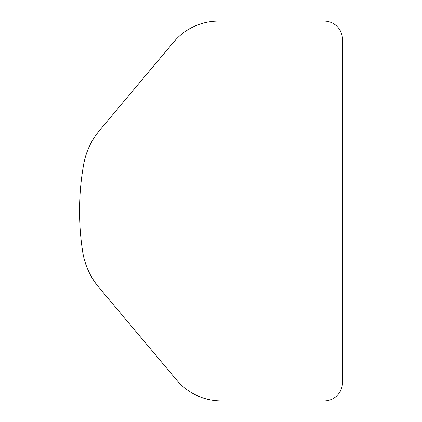 <?xml version="1.0" encoding="UTF-8"?>
<svg xmlns="http://www.w3.org/2000/svg" width="422" height="422" viewBox="0 0 422 422"><rect width="100%" height="100%" fill="white"/><g stroke="black" fill="none" stroke-linecap="round" stroke-linejoin="round"><path stroke-width="0.63" d="M342.469 180.052L342.469 39.362A18.262 18.262 0 0 0 324.212 21.1L218.522 21.1A58.431 58.431 0 0 0 173.764 41.973L99.603 130.351A73.038 73.038 0 0 0 83.651 164.464A264.763 264.763 0 0 0 81.346 180.052L342.469 180.052L342.469 241.948L81.346 241.948A264.763 264.763 0 0 1 81.346 180.052M81.346 241.948A264.763 264.763 0 0 0 82.67 251.66A73.038 73.038 0 0 0 98.89 287.393L176.623 380.027A58.431 58.431 0 0 0 221.381 400.9L324.212 400.9A18.262 18.262 0 0 0 342.469 382.638L342.469 241.948M99.603 130.351C93.552 137.519 89.005 145.78 85.961 155.132M85.249 262.611C88.293 271.963 92.84 280.224 98.89 287.393"/></g></svg>
